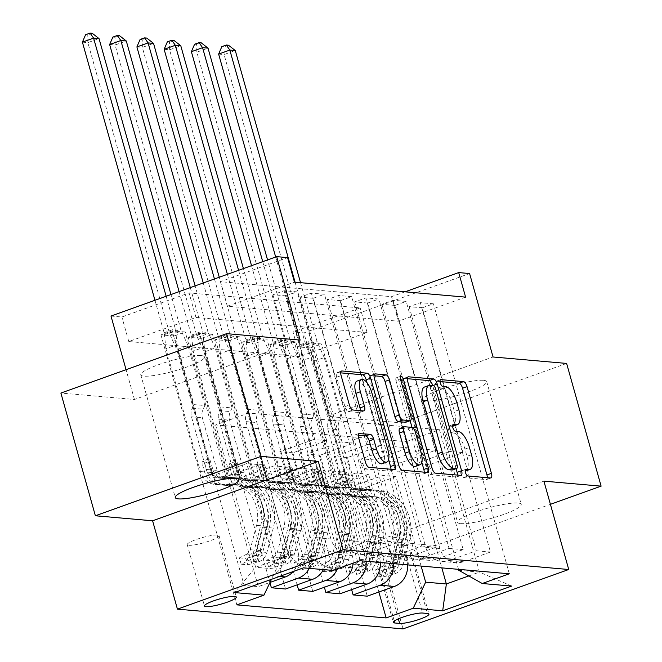 <?xml version="1.0" encoding="UTF-8"?>
<svg xmlns="http://www.w3.org/2000/svg" width="662" height="662" viewBox="0 0 662 662"><rect width="100%" height="100%" fill="white"/><g stroke="black" fill="none" stroke-linecap="round" stroke-linejoin="round"><path stroke-width="0.5" stroke-dasharray="3.31 2.48" d="M465.196 471.087A16.236 6.347 70.3 0 1 464.476 471.112L461.53 470.856A3.55 1.39 70.3 0 0 461.282 470.889A3.55 1.39 70.3 0 0 460.984 474.1A3.55 1.39 70.3 0 0 463.425 477.608L486.156 479.594A5.073 1.986 70.3 0 0 486.52 479.553A5.073 1.986 70.3 0 0 487.331 477.699M440.015 381.56L436.341 381.238A3.55 1.39 70.3 0 0 436.093 381.271A3.55 1.39 70.3 0 0 435.786 384.481A3.55 1.39 70.3 0 0 438.236 387.982L441.173 388.238L445.658 386.633M452.601 426.278A16.236 6.347 70.3 0 1 451.873 426.303L448.935 426.047A3.55 1.39 70.3 0 0 448.687 426.08A3.55 1.39 70.3 0 0 448.381 429.29A3.55 1.39 70.3 0 0 450.83 432.791L453.776 433.047L458.253 431.442M201.273 355.61A33.075 5.395 -15.7 0 1 204.459 356.934A33.075 5.395 -15.7 0 1 180.478 369.156A33.075 5.395 -15.7 0 1 143.952 376.157A33.075 5.395 -15.7 0 1 140.774 374.833A33.075 5.395 -15.7 0 1 164.747 362.611A33.075 5.395 -15.7 0 1 201.273 355.61M460.727 523.601A33.075 5.395 164.3 0 0 497.253 516.6A33.075 5.395 164.3 0 0 521.226 504.37A33.075 5.395 164.3 0 0 518.048 503.046A33.075 5.395 164.3 0 0 481.522 510.046A33.075 5.395 164.3 0 0 457.541 522.277A33.075 5.395 164.3 0 0 460.727 523.601M483.55 380.327A33.075 5.395 -15.7 0 1 486.736 381.651A33.075 5.395 -15.7 0 1 462.755 393.873A33.075 5.395 -15.7 0 1 426.229 400.874A33.075 5.395 -15.7 0 1 423.051 399.55A33.075 5.395 -15.7 0 1 447.024 387.328A33.075 5.395 -15.7 0 1 483.55 380.327M188.819 545.298A16.542 2.698 164.3 0 0 207.082 541.797A16.542 2.698 164.3 0 0 219.072 535.682A16.542 2.698 164.3 0 0 217.484 535.02A16.542 2.698 164.3 0 0 199.221 538.52A16.542 2.698 164.3 0 0 187.23 544.636A16.542 2.698 164.3 0 0 188.819 545.298M566.622 363.43L400.924 422.828L327.359 416.39L303.899 332.936L469.598 273.538M543.899 481.142L378.201 540.54L435.414 545.554L550.412 504.328M435.414 545.554L400.924 422.828M465.601 297.13L398.425 321.211L227.314 306.225L294.491 282.144M422.232 307.813L409.149 306.672L420.345 302.658L433.428 303.8L422.232 307.813L462.937 452.626L429.125 464.749L458.526 569.337M394.982 305.43L381.908 304.28L393.104 300.267L406.178 301.417L394.982 305.43L435.687 450.234L401.875 462.357L425.749 547.284A20.671 18.726 -85 0 0 441.86 561.459A20.671 18.726 -85 0 0 449.184 560.499L476.276 550.784L406.178 301.417M367.741 303.039L354.658 301.897L365.854 297.883L378.937 299.025L367.741 303.039L408.446 447.851L374.634 459.974L398.499 544.9A20.671 18.726 -85 0 0 414.611 559.067A20.671 18.726 -85 0 0 421.934 558.107L449.026 548.401L378.937 299.025M340.491 300.656L327.417 299.514L338.613 295.5L351.688 296.642L340.491 300.656L381.196 445.468L347.385 457.591L371.258 542.509A20.671 18.726 -85 0 0 387.369 556.684A20.671 18.726 -85 0 0 394.684 555.724L421.785 546.009L351.688 296.642M313.242 298.272L300.167 297.122L311.363 293.109L324.438 294.259L313.242 298.272L353.947 443.085L320.135 455.199L344.008 540.126A20.671 18.726 -85 0 0 360.12 554.301A20.671 18.726 -85 0 0 367.443 553.341L394.535 543.626L324.438 294.259M286.001 295.881L272.918 294.739L284.114 290.726L297.197 291.868L286.001 295.881L326.705 440.693L292.894 452.816L316.759 537.743A20.671 18.726 -85 0 0 332.87 551.909A20.671 18.726 -85 0 0 340.194 550.949L367.286 541.243L297.197 291.868M299.903 356.528L128.792 341.542L195.969 317.462L367.071 332.448L299.903 356.528L293.001 331.985L303.899 332.936M310.271 347.947L297.197 346.805L308.393 342.792L321.467 343.934L310.271 347.947L378.879 592.018M283.03 345.564L269.947 344.414L281.143 340.4L294.226 341.551L283.03 345.564L351.63 589.635M255.78 343.173L242.697 342.031L253.894 338.017L266.976 339.159L255.78 343.173L324.388 587.244M228.531 340.789L215.456 339.647L226.652 335.634L239.727 336.776L228.531 340.789L297.139 584.86M201.289 338.406L188.207 337.256L199.403 333.243L212.485 334.393L201.289 338.406L269.922 582.585M174.04 336.015L160.965 334.873L172.161 330.859L185.236 332.001L174.04 336.015L244.137 585.39L258.304 586.631L269.988 582.436M300.151 340.094L134.452 399.492L60.887 393.054M134.452 399.492L126.07 369.686M110.993 316.047L121.891 316.999L189.067 292.918L360.178 307.904L293.001 331.985M128.792 341.542L121.891 316.999M378.201 540.54L403.034 628.9M405.028 291.826L391.523 296.667L220.413 281.681L287.589 257.601M406.344 441.62L439.485 429.737L248.755 413.038L215.613 424.921L406.344 441.62L441.835 567.88M468.804 575.932L479.495 572.1L458.791 570.288M439.485 429.737L479.495 572.1L511.652 586.077M421.123 566.068L395.984 476.623L382.909 475.482L349.097 487.596L308.393 342.792M215.613 424.921L255.631 567.276L276.344 569.088L246.669 463.549L212.866 475.672L172.161 330.859M244.137 585.39L271.23 575.675A20.671 18.726 -85 0 0 283.626 549.617L259.752 464.699L246.669 463.549M293.233 571.521A20.671 18.726 -85 0 0 297.792 550.858L273.919 465.932L240.107 478.055L199.403 333.243M309.237 568.352A20.671 18.726 -85 0 0 310.867 552.009L287.002 467.082L273.919 465.932M323.404 569.593A20.671 18.726 -85 0 0 325.034 553.242L301.169 468.324L267.357 480.447L226.652 335.634M337.347 568.832A20.671 18.726 -85 0 0 338.117 554.392L314.243 469.466L301.169 468.324M353.069 563.197A20.671 18.726 -85 0 0 352.283 555.633L328.41 470.707L294.598 482.83L253.894 338.017M366.136 561.252A20.671 18.726 -85 0 0 365.366 556.775L341.493 471.849L328.41 470.707M380.302 562.493A20.671 18.726 -85 0 0 379.533 558.016L355.66 473.09L321.848 485.213L281.143 340.4M393.385 563.635A20.671 18.726 -85 0 0 392.607 559.158L368.742 474.24L355.66 473.09M407.552 564.876A20.671 18.726 -85 0 0 406.774 560.4L382.909 475.482M248.755 413.038L288.773 555.401L255.631 567.276L234.522 592.573M429.125 464.749L416.05 463.599L439.916 548.525A20.671 18.726 -85 0 0 456.027 562.692A20.671 18.726 -85 0 0 463.35 561.74L490.443 552.025L420.345 302.658M401.875 462.357L388.801 461.215L412.674 546.133A20.671 18.726 -85 0 0 428.777 560.309A20.671 18.726 -85 0 0 436.101 559.349L463.193 549.642L393.104 300.267M374.634 459.974L361.551 458.824L385.425 543.75A20.671 18.726 -85 0 0 401.536 557.925A20.671 18.726 -85 0 0 408.859 556.965L435.952 547.251L365.854 297.883M347.385 457.591L334.31 456.441L358.175 541.367A20.671 18.726 -85 0 0 374.287 555.542A20.671 18.726 -85 0 0 381.61 554.582L408.702 544.867L338.613 295.5M320.135 455.199L307.06 454.058L330.934 538.984A20.671 18.726 -85 0 0 347.037 553.151A20.671 18.726 -85 0 0 354.36 552.191L381.461 542.484L311.363 293.109M292.894 452.816L279.811 451.674L309.477 557.214L288.773 555.401L303.486 567.847M398.425 321.211L391.523 296.667M227.314 306.225L220.413 281.681M367.071 332.448L360.178 307.904M195.969 317.462L189.067 292.918M395.984 476.623L362.172 488.746L321.467 343.934M297.197 346.805L367.286 596.172M362.172 488.746L349.097 487.596M269.947 344.414L340.045 593.789M242.697 342.031L312.795 591.398M215.456 339.647L285.554 589.014M188.207 337.256L258.304 586.631M160.965 334.873L236.855 604.861M509.318 573.788L433.428 303.8M409.149 306.672L449.854 451.476L416.05 463.599M462.937 452.626L449.854 451.476M360.004 560.714L284.114 290.726M367.286 541.243L381.461 542.484M394.535 543.626L408.702 544.867M421.785 546.009L435.952 547.251M449.026 548.401L463.193 549.642M476.276 550.784L490.443 552.025M368.742 474.24L334.931 486.363L294.226 341.551M334.931 486.363L321.848 485.213M381.908 304.28L422.613 449.093L388.801 461.215M435.687 450.234L422.613 449.093M354.658 301.897L395.363 446.709L361.551 458.824M408.446 447.851L395.363 446.709M341.493 471.849L307.681 483.972L266.976 339.159M307.681 483.972L294.598 482.83M327.417 299.514L368.122 444.318L334.31 456.441M381.196 445.468L368.122 444.318M314.243 469.466L280.431 481.588L239.727 336.776M280.431 481.588L267.357 480.447M300.167 297.122L340.872 441.935L307.06 454.058M353.947 443.085L340.872 441.935M287.002 467.082L253.19 479.205L212.485 334.393M253.19 479.205L240.107 478.055M332.912 570.429L309.477 557.214M272.918 294.739L313.623 439.551L279.811 451.674M326.705 440.693L313.623 439.551M259.752 464.699L225.941 476.814L185.236 332.001M276.344 569.088L271.47 579.324M225.941 476.814L212.866 475.672M382.396 562.046A16.02 2.615 164.3 0 0 400.088 558.654A16.02 2.615 164.3 0 0 411.698 552.737A16.02 2.615 164.3 0 0 410.159 552.091L405.359 551.678A16.02 2.615 164.3 0 0 387.667 555.062A16.02 2.615 164.3 0 0 376.057 560.987A16.02 2.615 164.3 0 0 377.597 561.633L382.396 562.046L398.358 618.838M327.359 416.39L493.058 356.992M465.618 470.98A16.236 6.347 70.3 0 0 466.983 456.3L471.46 454.695M453.776 433.047A16.236 6.347 70.3 0 1 464.956 449.068L466.983 456.3M453.023 426.171A16.236 6.347 70.3 0 0 454.389 411.483L458.865 409.877M441.173 388.238A16.236 6.347 70.3 0 1 452.361 404.259L454.389 411.483M407.279 378.689L403.977 378.407A5.073 1.986 70.3 0 0 403.621 378.449A5.073 1.986 70.3 0 0 403.191 383.033L427.569 469.763A5.073 1.986 70.3 0 0 431.07 474.77L456.317 476.979A5.073 1.986 70.3 0 0 456.672 476.938A5.073 1.986 70.3 0 0 457.483 475.084M456.06 468.655L432.716 385.623A5.073 1.986 70.3 0 0 432.683 385.499M452.527 469.863A3.55 1.39 70.3 0 0 452.609 466.784L457.094 465.179M424.524 387.022A16.236 6.347 70.3 0 1 425.666 386.881L428.769 387.154A3.55 1.39 70.3 0 1 431.21 390.654L452.609 466.784M424.218 472.172A5.073 1.986 70.3 0 1 423.399 474.025A5.073 1.986 70.3 0 1 423.043 474.066L397.796 471.857L402.273 470.252M374.013 375.776L370.712 375.486A5.073 1.986 70.3 0 0 370.348 375.536A5.073 1.986 70.3 0 0 369.926 380.12L394.304 466.851A5.073 1.986 70.3 0 0 397.796 471.857M405.914 422.207A5.073 1.986 70.3 0 0 406.344 417.614L396.05 380.998L400.527 379.392M410.126 420.693L399.045 381.262A3.55 1.39 70.3 0 0 396.348 377.787A3.55 1.39 70.3 0 0 396.05 380.998M412.012 427.404L421.802 462.233M415.455 466.387A13.571 5.304 70.3 0 0 416.597 454.115L421.082 452.51M404.763 426.758L400.287 428.364L407.453 428.993A5.073 1.986 70.3 0 1 410.945 433.999L416.597 454.115M358.283 435.265L354.981 434.975A5.073 1.986 70.3 0 0 354.617 435.017A5.073 1.986 70.3 0 0 354.195 439.609L361.03 463.938A5.073 1.986 70.3 0 0 364.522 468.944L389.769 471.154A5.073 1.986 70.3 0 0 390.133 471.112A5.073 1.986 70.3 0 0 390.944 469.259M382.255 463.714A13.571 5.304 70.3 0 0 383.397 451.443L387.874 449.837M357.041 381.072A13.571 5.304 70.3 0 1 367.352 394.345L383.397 451.443M340.74 372.863L337.438 372.574A5.073 1.986 70.3 0 0 337.082 372.623A5.073 1.986 70.3 0 0 336.652 377.208L344.919 406.6A5.073 1.986 70.3 0 0 348.411 411.607L359.209 412.55A5.073 1.986 70.3 0 0 359.574 412.509A5.073 1.986 70.3 0 0 360.385 410.655M388.602 459.56L366.988 382.661M377.423 576.163L375.635 569.783L382.404 566.374L384.2 572.762L377.423 576.163L383.968 576.734L395.098 573.714L393.302 567.334A6.976 6.322 -85 0 0 397.299 562.609L403.663 538.256A32.819 29.732 -85 0 0 377.944 496.98A32.819 29.732 -85 0 0 374.278 496.914L360.236 497.03A18.867 17.088 95 0 1 358.134 496.997A18.867 17.088 95 0 1 343.429 484.063L341.195 476.102A3.103 1.208 70.3 0 0 339.06 473.04A3.103 1.208 70.3 0 0 338.836 473.065A3.103 1.208 70.3 0 0 338.58 475.87L340.814 483.831A18.867 17.088 -85 0 0 355.519 496.765A18.867 17.088 -85 0 0 357.621 496.806L367.518 496.318L353.483 496.442A18.867 17.088 95 0 1 351.373 496.401A18.867 17.088 95 0 1 336.677 483.467L302.145 360.641L313.341 356.628L330.181 416.514L341.079 417.474L339.333 421.14A11.229 10.17 -85 0 0 338.596 429.704L353.392 482.333A12.148 11.006 95 0 0 362.859 490.666A12.148 11.006 95 0 0 364.216 490.691L374.113 490.203A39.538 35.822 -85 0 1 378.532 490.294L374.386 489.93A39.538 35.822 -85 0 0 369.967 489.847L374.113 490.203M384.2 572.762A13.695 12.404 -85 0 0 392.252 563.412L398.615 539.05A39.538 35.822 -85 0 0 367.633 489.334A39.538 35.822 -85 0 0 363.215 489.251L367.352 489.615L357.455 490.095A12.148 11.006 95 0 1 356.098 490.07A12.148 11.006 95 0 1 346.64 481.746L344.397 473.785A3.103 1.208 -109.7 0 1 344.662 470.98A3.103 1.208 -109.7 0 1 344.877 470.955A3.103 1.208 -109.7 0 1 347.012 474.017L349.255 481.969A12.148 11.006 -85 0 0 358.713 490.302A12.148 11.006 -85 0 0 360.07 490.327L369.967 489.847M395.098 573.714A13.695 12.404 -85 0 0 403.15 564.372L409.513 540.01A39.538 35.822 -85 0 0 378.532 490.294M374.278 496.914L364.381 497.394A18.867 17.088 95 0 1 362.271 497.352A18.867 17.088 95 0 1 347.575 484.418L313.043 361.593L306.44 347.004A5.172 2.019 -109.7 0 1 305.77 345.159L224.087 54.557L235.283 50.544M341.079 417.474L324.239 357.579L313.043 361.593M382.404 566.374A6.976 6.322 -85 0 0 386.401 561.657L392.765 537.296A32.819 29.732 -85 0 0 367.046 496.028A32.819 29.732 -85 0 0 363.38 495.962M363.215 489.251L353.318 489.731A12.148 11.006 95 0 1 351.961 489.706A12.148 11.006 95 0 1 342.494 481.382L327.698 428.753A11.229 10.17 95 0 1 328.435 420.188L330.181 416.514M375.635 569.783L382.173 570.354L383.968 576.734M393.302 567.334L382.173 570.354M367.352 489.615A39.538 35.822 95 0 1 371.771 489.698A39.538 35.822 95 0 1 402.761 539.414L396.389 563.776A13.695 12.404 95 0 1 391.532 571.314L390.017 572.713L390.464 572.969L394.147 571.546A13.695 12.404 -85 0 0 399.004 564.007L405.376 539.646A39.538 35.822 -85 0 0 374.386 489.93M370.132 496.55A32.819 29.732 95 0 1 373.798 496.624A32.819 29.732 95 0 1 399.525 537.892L393.154 562.253A6.976 6.322 95 0 1 392.161 564.479L388.205 566.382L389.546 564.256A6.976 6.322 -85 0 0 390.539 562.021L396.91 537.66A32.819 29.732 -85 0 0 371.183 496.392A32.819 29.732 -85 0 0 367.518 496.318M275.673 257.013L300.316 344.679A5.172 2.019 -109.7 0 1 300.68 346.499L302.145 360.641M218.634 54.077L224.087 54.557L224.013 46.828L221.836 46.638M324.239 357.579L317.636 342.99A5.172 2.019 -109.7 0 1 316.966 341.145L300.531 282.674M295.078 282.194L311.512 340.665A5.172 2.019 -109.7 0 1 311.876 342.486L313.341 356.628M228.489 45.223L224.013 46.828M350.181 573.78L348.386 567.4L355.163 563.991L356.959 570.379L350.181 573.78L356.719 574.351L367.857 571.331L366.061 564.943A6.976 6.322 -85 0 0 370.05 560.226L376.421 535.864A32.819 29.732 -85 0 0 350.695 494.597A32.819 29.732 -85 0 0 347.029 494.531L332.994 494.646A18.867 17.088 95 0 1 330.884 494.605A18.867 17.088 95 0 1 316.179 481.671L313.945 473.719A3.103 1.208 70.3 0 0 311.81 470.657A3.103 1.208 70.3 0 0 311.595 470.682A3.103 1.208 70.3 0 0 311.33 473.487L313.565 481.448A18.867 17.088 -85 0 0 328.269 494.382A18.867 17.088 -85 0 0 330.379 494.415L340.268 493.935L336.13 493.571L326.234 494.059A18.867 17.088 95 0 1 324.123 494.017A18.867 17.088 95 0 1 309.427 481.084L274.904 358.258L286.1 354.244L302.931 414.131L313.829 415.082L312.083 418.756A11.229 10.17 -85 0 0 311.355 427.321L326.151 479.95A12.148 11.006 95 0 0 335.609 488.275A12.148 11.006 95 0 0 336.966 488.299L346.863 487.82A39.538 35.822 -85 0 1 351.282 487.902L347.145 487.538A39.538 35.822 -85 0 0 342.726 487.455L346.863 487.82M356.959 570.379A13.695 12.404 -85 0 0 365.002 561.028L371.374 536.667A39.538 35.822 -85 0 0 340.384 486.951A39.538 35.822 -85 0 0 335.965 486.868L340.111 487.232L330.214 487.712A12.148 11.006 95 0 1 328.857 487.687A12.148 11.006 95 0 1 319.39 479.354L317.156 471.402A3.103 1.208 -109.7 0 1 317.412 468.597A3.103 1.208 -109.7 0 1 317.636 468.572A3.103 1.208 -109.7 0 1 319.771 471.625L322.005 479.586A12.148 11.006 -85 0 0 331.472 487.911A12.148 11.006 -85 0 0 332.829 487.944L342.726 487.455M367.857 571.331A13.695 12.404 -85 0 0 375.9 561.98L382.272 537.618A39.538 35.822 -85 0 0 351.282 487.902M347.029 494.531L337.132 495.011A18.867 17.088 95 0 1 335.022 494.969A18.867 17.088 95 0 1 320.325 482.035L285.802 359.209L279.198 344.621A5.172 2.019 -109.7 0 1 278.52 342.775L196.837 52.166L208.034 48.152M313.829 415.082L296.998 355.196L285.802 359.209M355.163 563.991A6.976 6.322 -85 0 0 359.152 559.274L365.515 534.913A32.819 29.732 -85 0 0 339.796 493.645A32.819 29.732 -85 0 0 336.13 493.571M335.965 486.868L326.068 487.348A12.148 11.006 95 0 1 324.711 487.323A12.148 11.006 95 0 1 315.244 478.998L300.457 426.369A11.229 10.17 95 0 1 301.185 417.805L302.931 414.131M348.386 567.4L354.923 567.971L356.719 574.351M366.061 564.943L354.923 567.971M340.111 487.232A39.538 35.822 95 0 1 344.53 487.315A39.538 35.822 95 0 1 375.511 537.031L369.148 561.393A13.695 12.404 95 0 1 364.282 568.931L362.768 570.321L363.223 570.586L366.905 569.163A13.695 12.404 -85 0 0 371.763 561.616L378.126 537.263A39.538 35.822 -85 0 0 347.145 487.538M342.891 494.166A32.819 29.732 95 0 1 346.557 494.233A32.819 29.732 95 0 1 372.276 535.5L365.912 559.862A6.976 6.322 95 0 1 364.919 562.096L360.955 563.999L362.296 561.864A6.976 6.322 -85 0 0 363.297 559.638L369.661 535.277A32.819 29.732 -85 0 0 343.942 494.009A32.819 29.732 -85 0 0 340.268 493.935M251.535 265.669L273.075 342.295A5.172 2.019 -109.7 0 1 273.431 344.116L274.904 358.258M191.384 51.694L196.837 52.166L196.763 44.437L194.587 44.246M296.998 355.196L290.395 340.607A5.172 2.019 -109.7 0 1 289.716 338.762L267.556 259.918M262.731 261.656L284.271 338.282A5.172 2.019 -109.7 0 1 284.627 340.103L286.1 354.244M201.248 42.831L196.763 44.437M322.932 571.397L321.136 565.009L327.913 561.608L329.709 567.988L322.932 571.397L329.469 571.968L340.607 568.948L338.812 562.559A6.976 6.322 -85 0 0 342.8 557.843L349.172 533.481A32.819 29.732 -85 0 0 323.453 492.214A32.819 29.732 -85 0 0 319.779 492.139L305.745 492.263A18.867 17.088 95 0 1 303.635 492.222A18.867 17.088 95 0 1 288.938 479.288L286.704 471.327A3.103 1.208 70.3 0 0 284.561 468.266A3.103 1.208 70.3 0 0 284.346 468.299A3.103 1.208 70.3 0 0 284.081 471.104L286.323 479.056A18.867 17.088 -85 0 0 301.02 491.99A18.867 17.088 -85 0 0 303.13 492.032L313.027 491.552L298.992 491.667A18.867 17.088 95 0 1 296.882 491.626A18.867 17.088 95 0 1 282.178 478.7L247.654 355.866L258.85 351.853L275.682 411.747L286.58 412.699L284.834 416.373A11.229 10.17 -85 0 0 284.106 424.938L298.901 477.567A12.148 11.006 95 0 0 308.368 485.891A12.148 11.006 95 0 0 309.725 485.916L319.622 485.436A39.538 35.822 -85 0 1 324.032 485.519L319.895 485.155A39.538 35.822 -85 0 0 315.476 485.072L319.622 485.436M329.709 567.988A13.695 12.404 -85 0 0 337.761 558.645L344.124 534.284A39.538 35.822 -85 0 0 313.134 484.567A39.538 35.822 -85 0 0 308.715 484.476L312.861 484.841L302.964 485.329A12.148 11.006 95 0 1 301.607 485.296A12.148 11.006 95 0 1 292.141 476.971L289.906 469.01A3.103 1.208 -109.7 0 1 290.171 466.205A3.103 1.208 -109.7 0 1 290.386 466.18A3.103 1.208 -109.7 0 1 292.521 469.242L294.755 477.203A12.148 11.006 -85 0 0 304.222 485.527A12.148 11.006 -85 0 0 305.579 485.552L315.476 485.072M340.607 568.948A13.695 12.404 -85 0 0 348.659 559.597L355.022 535.235A39.538 35.822 -85 0 0 324.032 485.519M319.779 492.139L309.89 492.627A18.867 17.088 95 0 1 307.78 492.586A18.867 17.088 95 0 1 293.076 479.652L258.552 356.826L251.949 342.229A5.172 2.019 -109.7 0 1 251.279 340.384L169.588 49.782L180.784 45.769M286.58 412.699L269.748 352.813L258.552 356.826M327.913 561.608A6.976 6.322 -85 0 0 331.902 556.891L338.274 532.529A32.819 29.732 -85 0 0 312.555 491.262A32.819 29.732 -85 0 0 308.881 491.187M308.715 484.476L298.827 484.965A12.148 11.006 95 0 1 297.47 484.94A12.148 11.006 95 0 1 288.003 476.607L273.207 423.978A11.229 10.17 95 0 1 273.936 415.413L275.682 411.747M321.136 565.009L327.682 565.588L329.469 571.968M338.812 562.559L327.682 565.588M312.861 484.841A39.538 35.822 95 0 1 317.28 484.923A39.538 35.822 95 0 1 348.262 534.648L341.898 559.009A13.695 12.404 95 0 1 337.041 566.548L335.526 567.938L335.973 568.195L339.656 566.771A13.695 12.404 -85 0 0 344.513 559.233L350.885 534.871A39.538 35.822 -85 0 0 319.895 485.155M315.642 491.775A32.819 29.732 95 0 1 319.307 491.849A32.819 29.732 95 0 1 345.026 533.117L338.663 557.478A6.976 6.322 95 0 1 337.67 559.713L333.714 561.608L335.055 559.481A6.976 6.322 -85 0 0 336.048 557.247L342.411 532.885A32.819 29.732 -85 0 0 316.693 491.618A32.819 29.732 -85 0 0 313.027 491.552M227.389 274.316L245.825 339.912A5.172 2.019 -109.7 0 1 246.181 341.724L247.654 355.866M164.143 49.302L169.588 49.782L169.522 42.054L167.337 41.863M269.748 352.813L263.145 338.216A5.172 2.019 -109.7 0 1 262.475 336.37L243.417 268.573M238.585 270.303L257.022 335.899A5.172 2.019 -109.7 0 1 257.377 337.711L258.85 351.853M173.998 40.448L169.522 42.054M295.682 569.006L293.895 562.626L300.664 559.216L302.46 565.605L295.682 569.006L302.228 569.577L313.358 566.556L311.57 560.176A6.976 6.322 -85 0 0 315.559 555.459L321.922 531.098A32.819 29.732 -85 0 0 296.204 489.83A32.819 29.732 -85 0 0 292.538 489.756L278.495 489.872A18.867 17.088 95 0 1 276.393 489.839A18.867 17.088 95 0 1 261.689 476.905L259.454 468.944A3.103 1.208 70.3 0 0 257.319 465.882A3.103 1.208 70.3 0 0 257.096 465.907A3.103 1.208 70.3 0 0 256.839 468.713L259.074 476.673A18.867 17.088 -85 0 0 273.778 489.607A18.867 17.088 -85 0 0 275.88 489.648L285.777 489.16L271.743 489.284A18.867 17.088 95 0 1 269.633 489.243A18.867 17.088 95 0 1 254.936 476.309L220.405 353.483L231.601 349.47L248.44 409.356L259.339 410.316L257.592 413.982A11.229 10.17 -85 0 0 256.856 422.546L271.652 475.175A12.148 11.006 95 0 0 281.118 483.508A12.148 11.006 95 0 0 282.475 483.533L292.372 483.045A39.538 35.822 -85 0 1 296.791 483.136L292.645 482.772A39.538 35.822 -85 0 0 288.227 482.689L292.372 483.045M302.46 565.605A13.695 12.404 -85 0 0 310.511 556.254L316.875 531.892A39.538 35.822 -85 0 0 285.893 482.176A39.538 35.822 -85 0 0 281.474 482.093L285.612 482.457L275.715 482.937A12.148 11.006 95 0 1 274.358 482.912A12.148 11.006 95 0 1 264.899 474.588L262.657 466.627A3.103 1.208 -109.7 0 1 262.922 463.822A3.103 1.208 -109.7 0 1 263.137 463.797A3.103 1.208 -109.7 0 1 265.272 466.859L267.514 474.819A12.148 11.006 -85 0 0 276.981 483.144A12.148 11.006 -85 0 0 278.338 483.169L288.227 482.689M313.358 566.556A13.695 12.404 -85 0 0 321.409 557.214L327.773 532.852A39.538 35.822 -85 0 0 296.791 483.136M292.538 489.756L282.641 490.236A18.867 17.088 95 0 1 280.531 490.194A18.867 17.088 95 0 1 265.834 477.269L231.303 354.443L224.699 339.846A5.172 2.019 -109.7 0 1 224.029 338.001L142.347 47.399L153.543 43.386M259.339 410.316L242.499 350.43L231.303 354.443M300.664 559.216A6.976 6.322 -85 0 0 304.661 554.499L311.024 530.138A32.819 29.732 -85 0 0 285.305 488.87A32.819 29.732 -85 0 0 281.64 488.804M281.474 482.093L271.577 482.573A12.148 11.006 95 0 1 270.22 482.548A12.148 11.006 95 0 1 260.754 474.224L245.958 421.595A11.229 10.17 95 0 1 246.694 413.03L248.44 409.356M293.895 562.626L300.432 563.197L302.228 569.577M311.57 560.176L300.432 563.197M285.612 482.457A39.538 35.822 95 0 1 290.03 482.54A39.538 35.822 95 0 1 321.02 532.256L314.649 556.618A13.695 12.404 95 0 1 309.791 564.156L308.277 565.555L308.724 565.811L312.406 564.388A13.695 12.404 -85 0 0 317.272 556.85L323.635 532.488A39.538 35.822 -85 0 0 292.645 482.772M288.392 489.392A32.819 29.732 95 0 1 292.066 489.466A32.819 29.732 95 0 1 317.785 530.734L311.413 555.095A6.976 6.322 95 0 1 310.42 557.321L306.465 559.224L307.805 557.098A6.976 6.322 -85 0 0 308.798 554.864L315.17 530.502A32.819 29.732 -85 0 0 289.443 489.235A32.819 29.732 -85 0 0 285.777 489.16M203.251 282.972L218.576 337.521A5.172 2.019 -109.7 0 1 218.94 339.341L220.405 353.483M136.893 46.919L142.347 47.399L142.272 39.67L140.096 39.48M242.499 350.43L235.895 335.833A5.172 2.019 -109.7 0 1 235.225 333.987L219.271 277.229M214.438 278.959L229.772 333.507A5.172 2.019 -109.7 0 1 230.136 335.328L231.601 349.47M146.749 38.065L142.272 39.67M268.441 566.622L266.645 560.242L273.423 556.833L275.218 563.221L268.441 566.622L274.978 567.193L286.116 564.173L284.321 557.793A6.976 6.322 -85 0 0 288.309 553.068L294.681 528.706A32.819 29.732 -85 0 0 268.954 487.439A32.819 29.732 -85 0 0 265.288 487.373L251.254 487.489A18.867 17.088 95 0 1 249.144 487.447A18.867 17.088 95 0 1 234.447 474.513L232.205 466.561A3.103 1.208 70.3 0 0 230.07 463.499A3.103 1.208 70.3 0 0 229.855 463.524A3.103 1.208 70.3 0 0 229.59 466.329L231.824 474.29A18.867 17.088 -85 0 0 246.529 487.224A18.867 17.088 -85 0 0 248.639 487.257L258.536 486.777L254.39 486.413L244.493 486.901A18.867 17.088 95 0 1 242.383 486.86A18.867 17.088 95 0 1 227.687 473.926L193.163 351.1L204.359 347.087L221.191 406.973L232.089 407.924L230.343 411.599A11.229 10.17 -85 0 0 229.615 420.163L244.41 472.792A12.148 11.006 95 0 0 253.869 481.117A12.148 11.006 95 0 0 255.226 481.142L265.123 480.662A39.538 35.822 -85 0 1 269.542 480.744L265.404 480.389A39.538 35.822 -85 0 0 260.985 480.298L265.123 480.662M275.218 563.221A13.695 12.404 -85 0 0 283.262 553.871L289.633 529.509A39.538 35.822 -85 0 0 258.643 479.793A39.538 35.822 -85 0 0 254.225 479.71L258.37 480.074L248.473 480.554A12.148 11.006 95 0 1 247.116 480.529A12.148 11.006 95 0 1 237.65 472.205L235.415 464.244A3.103 1.208 -109.7 0 1 235.672 461.439A3.103 1.208 -109.7 0 1 235.895 461.414A3.103 1.208 -109.7 0 1 238.03 464.467L240.265 472.428A12.148 11.006 -85 0 0 249.731 480.753A12.148 11.006 -85 0 0 251.088 480.786L260.985 480.298M286.116 564.173A13.695 12.404 -85 0 0 294.16 554.822L300.531 530.461A39.538 35.822 -85 0 0 269.542 480.744M265.288 487.373L255.391 487.853A18.867 17.088 95 0 1 253.289 487.811A18.867 17.088 95 0 1 238.585 474.877L204.061 352.052L197.458 337.463A5.172 2.019 -109.7 0 1 196.78 335.617L115.097 45.008L126.293 40.994M232.089 407.924L215.258 348.038L204.061 352.052M273.423 556.833A6.976 6.322 -85 0 0 277.411 552.116L283.783 527.755A32.819 29.732 -85 0 0 258.056 486.487A32.819 29.732 -85 0 0 254.39 486.413M254.225 479.71L244.328 480.19A12.148 11.006 95 0 1 242.971 480.165A12.148 11.006 95 0 1 233.512 471.841L218.717 419.212A11.229 10.17 95 0 1 219.445 410.647L221.191 406.973M266.645 560.242L273.183 560.813L274.978 567.193M284.321 557.793L273.183 560.813M258.37 480.074A39.538 35.822 95 0 1 262.789 480.157A39.538 35.822 95 0 1 293.771 529.873L287.407 554.235A13.695 12.404 95 0 1 282.542 561.773L281.027 563.172L281.482 563.428L285.165 562.005A13.695 12.404 -85 0 0 290.022 554.466L296.386 530.105A39.538 35.822 -85 0 0 265.404 480.389M261.151 487.009A32.819 29.732 95 0 1 264.817 487.075A32.819 29.732 95 0 1 290.535 528.342L284.172 552.704A6.976 6.322 95 0 1 283.179 554.938L279.215 556.841L280.564 554.706A6.976 6.322 -85 0 0 281.557 552.48L287.92 528.119A32.819 29.732 -85 0 0 262.202 486.851A32.819 29.732 -85 0 0 258.536 486.777M179.104 291.628L191.335 335.137A5.172 2.019 -109.7 0 1 191.69 336.958L193.163 351.1M109.644 44.536L115.097 45.008L115.031 37.279L112.846 37.089M215.258 348.038L208.654 333.449A5.172 2.019 -109.7 0 1 207.976 331.604L195.125 285.885M190.3 287.614L202.531 331.124A5.172 2.019 -109.7 0 1 202.886 332.945L204.359 347.087M119.508 35.674L115.031 37.279M241.191 564.239L239.396 557.851L246.173 554.45L247.969 560.83L241.191 564.239L247.729 564.81L258.867 561.79L257.071 555.401A6.976 6.322 -85 0 0 261.068 550.685L267.431 526.323A32.819 29.732 -85 0 0 241.713 485.056A32.819 29.732 -85 0 0 238.039 484.981L224.004 485.105A18.867 17.088 95 0 1 221.894 485.064A18.867 17.088 95 0 1 207.198 472.13L204.963 464.17A3.103 1.208 70.3 0 0 202.82 461.116A3.103 1.208 70.3 0 0 202.605 461.141A3.103 1.208 70.3 0 0 202.34 463.946L204.583 471.898A18.867 17.088 -85 0 0 219.279 484.832A18.867 17.088 -85 0 0 221.389 484.874L231.286 484.394L217.252 484.51A18.867 17.088 95 0 1 215.142 484.468A18.867 17.088 95 0 1 200.437 471.543L165.914 348.717L177.11 344.703L193.941 404.59L204.839 405.541L203.093 409.215A11.229 10.17 -85 0 0 202.365 417.78L217.161 470.409A12.148 11.006 95 0 0 226.627 478.734A12.148 11.006 95 0 0 227.985 478.758L237.881 478.278A39.538 35.822 -85 0 1 242.3 478.361L238.155 477.997A39.538 35.822 -85 0 0 233.736 477.914L237.881 478.278M247.969 560.83A13.695 12.404 -85 0 0 256.02 551.487L262.384 527.126A39.538 35.822 -85 0 0 231.394 477.41A39.538 35.822 -85 0 0 226.983 477.319L231.121 477.683L221.224 478.171A12.148 11.006 95 0 1 219.867 478.138A12.148 11.006 95 0 1 210.4 469.813L208.166 461.853A3.103 1.208 -109.7 0 1 208.431 459.056A3.103 1.208 -109.7 0 1 208.646 459.023A3.103 1.208 -109.7 0 1 210.781 462.084L213.015 470.045A12.148 11.006 -85 0 0 222.482 478.369A12.148 11.006 -85 0 0 223.839 478.394L233.736 477.914M258.867 561.79A13.695 12.404 -85 0 0 266.918 552.439L273.282 528.077A39.538 35.822 -85 0 0 242.3 478.361M238.039 484.981L228.15 485.469A18.867 17.088 95 0 1 226.04 485.428A18.867 17.088 95 0 1 211.335 472.494L176.812 349.668L170.208 335.08A5.172 2.019 -109.7 0 1 169.538 333.226L87.847 42.625L99.043 38.611M204.839 405.541L188.008 345.655L176.812 349.668M246.173 554.45A6.976 6.322 -85 0 0 250.162 549.733L256.533 525.371A32.819 29.732 -85 0 0 230.815 484.104A32.819 29.732 -85 0 0 227.14 484.03M226.983 477.319L217.086 477.807A12.148 11.006 95 0 1 215.729 477.782A12.148 11.006 95 0 1 206.263 469.449L191.467 416.82A11.229 10.17 95 0 1 192.195 408.255L193.941 404.59M239.396 557.851L245.941 558.43L247.729 564.81M257.071 555.401L245.941 558.43M231.121 477.683A39.538 35.822 95 0 1 235.54 477.774A39.538 35.822 95 0 1 266.529 527.49L260.158 551.851A13.695 12.404 95 0 1 255.3 559.39L253.786 560.78L254.233 561.037L257.915 559.613A13.695 12.404 -85 0 0 262.773 552.075L269.144 527.713A39.538 35.822 -85 0 0 238.155 477.997M233.901 484.625A32.819 29.732 95 0 1 237.567 484.692A32.819 29.732 95 0 1 263.286 525.959L256.922 550.321A6.976 6.322 95 0 1 255.929 552.555L251.974 554.45L253.314 552.323A6.976 6.322 -85 0 0 254.307 550.089L260.671 525.736A32.819 29.732 -85 0 0 234.952 484.46A32.819 29.732 -85 0 0 231.286 484.394M154.958 300.283L164.085 332.754A5.172 2.019 -109.7 0 1 164.441 334.575L165.914 348.717M82.402 42.145L87.847 42.625L87.781 34.896L85.597 34.705M188.008 345.655L181.405 331.066A5.172 2.019 -109.7 0 1 180.734 329.213L170.986 294.54M166.154 296.27L175.281 328.741A5.172 2.019 -109.7 0 1 175.637 330.561L177.11 344.703M92.258 33.29L87.781 34.896M463.425 477.608L467.902 476.003M438.236 387.982L442.713 386.376M450.83 432.791L455.307 431.185M283.626 549.617L297.792 550.858M310.867 552.009L325.034 553.242M338.117 554.392L352.283 555.633M365.366 556.775L379.533 558.016M392.607 559.158L406.774 560.4M425.749 547.284L439.916 548.525M398.499 544.9L412.674 546.133M371.258 542.509L385.425 543.75M344.008 540.126L358.175 541.367M316.759 537.743L330.934 538.984M449.184 560.499L463.35 561.74M421.934 558.107L436.101 559.349M394.684 555.724L408.859 556.965M367.443 553.341L381.61 554.582M271.23 575.675L279.604 576.412M340.194 550.949L354.36 552.191M410.159 552.091L427.404 613.459M377.597 561.633L394.287 620.997M405.359 551.678L422.613 613.037M464.476 471.112L465.187 470.864M464.956 449.068L469.432 447.462M448.935 426.047L452.949 424.607M451.873 426.303L452.593 426.047M452.361 404.259L456.838 402.653M436.341 381.238L440.354 379.798M486.156 479.594L490.641 477.989M461.53 470.856L465.543 469.416M427.569 469.763L432.046 468.158M403.191 383.033L407.668 381.428M403.977 378.407L407.792 377.034M456.317 476.979L460.793 475.374M431.07 474.77L435.546 473.164M431.21 390.654L435.695 389.049M428.769 387.154L433.246 385.549M425.666 386.881L430.143 385.276M423.043 474.066L427.52 472.461M394.304 466.851L398.781 465.245M369.926 380.12L374.402 378.515M370.712 375.486L374.526 374.121M406.344 417.614L410.821 416.009M399.045 381.262L400.866 380.609M410.945 433.999L415.422 432.394M407.453 428.993L411.93 427.387M354.981 434.975L358.796 433.61M367.352 394.345L371.829 392.74M359.209 412.55L363.695 410.945M348.411 411.607L352.887 410.001M344.919 406.6L349.395 404.995M336.652 377.208L341.129 375.602M337.438 372.574L341.253 371.208M389.769 471.154L394.254 469.548M364.522 468.944L369.007 467.339M361.03 463.938L365.507 462.333M354.195 439.609L358.672 438.004M347.012 474.017L341.195 476.102M384.034 572.845L394.825 573.797M393.029 567.408L382.239 566.465M405.376 539.646L409.513 540.01M403.663 538.256L399.525 537.892M349.255 481.969L353.392 482.333M327.698 428.753L338.596 429.704M342.494 481.382L346.64 481.746M347.575 484.418L343.429 484.063M340.814 483.831L336.677 483.467M360.07 490.327L364.216 490.691M353.318 489.731L357.455 490.095M364.381 497.394L360.236 497.03M357.621 496.806L353.483 496.442M398.615 539.05L402.761 539.414M396.91 537.66L392.765 537.296M399.004 564.007L403.15 564.372M397.299 562.609L393.154 562.253M392.252 563.412L396.389 563.776M390.539 562.021L386.401 561.657M328.435 420.188L339.333 421.14M306.44 347.004L317.636 342.99M305.77 345.159L316.966 341.145M300.316 344.679L311.512 340.665M300.68 346.499L311.876 342.486M392.161 564.479L394.147 571.546M389.546 564.256L391.532 571.314M344.397 473.785L338.58 475.87M319.771 471.625L313.945 473.719M356.785 570.462L367.575 571.405M365.78 565.025L354.989 564.082M378.126 537.263L382.272 537.618M376.421 535.864L372.276 535.5M322.005 479.586L326.151 479.95M300.457 426.369L311.355 427.321M315.244 478.998L319.39 479.354M320.325 482.035L316.179 481.671M313.565 481.448L309.427 481.084M332.829 487.944L336.966 488.299M326.068 487.348L330.214 487.712M337.132 495.011L332.994 494.646M330.379 494.415L326.234 494.059M371.374 536.667L375.511 537.031M369.661 535.277L365.515 534.913M371.763 561.616L375.9 561.98M370.05 560.226L365.912 559.862M365.002 561.028L369.148 561.393M363.297 559.638L359.152 559.274M301.185 417.805L312.083 418.756M279.198 344.621L290.395 340.607M278.52 342.775L289.716 338.762M273.075 342.295L284.271 338.282M273.431 344.116L284.627 340.103M364.919 562.096L366.905 569.163M362.296 561.864L364.282 568.931M317.156 471.402L311.33 473.487M292.521 469.242L286.704 471.327M329.544 568.079L340.326 569.022M338.539 562.642L327.748 561.699M350.885 534.871L355.022 535.235M349.172 533.481L345.026 533.117M294.755 477.203L298.901 477.567M273.207 423.978L284.106 424.938M288.003 476.607L292.141 476.971M293.076 479.652L288.938 479.288M286.323 479.056L282.178 478.7M305.579 485.552L309.725 485.916M298.827 484.965L302.964 485.329M309.89 492.627L305.745 492.263M303.13 492.032L298.992 491.667M344.124 534.284L348.262 534.648M342.411 532.885L338.274 532.529M344.513 559.233L348.659 559.597M342.8 557.843L338.663 557.478M337.761 558.645L341.898 559.009M336.048 557.247L331.902 556.891M273.936 415.413L284.834 416.373M251.949 342.229L263.145 338.216M251.279 340.384L262.475 336.37M245.825 339.912L257.022 335.899M246.181 341.724L257.377 337.711M337.67 559.713L339.656 566.771M335.055 559.481L337.041 566.548M289.906 469.01L284.081 471.104M265.272 466.859L259.454 468.944M302.294 565.696L313.085 566.639M311.289 560.251L300.498 559.307M323.635 532.488L327.773 532.852M321.922 531.098L317.785 530.734M267.514 474.819L271.652 475.175M245.958 421.595L256.856 422.546M260.754 474.224L264.899 474.588M265.834 477.269L261.689 476.905M259.074 476.673L254.936 476.309M278.338 483.169L282.475 483.533M271.577 482.573L275.715 482.937M282.641 490.236L278.495 489.872M275.88 489.648L271.743 489.284M316.875 531.892L321.02 532.256M315.17 530.502L311.024 530.138M317.272 556.85L321.409 557.214M315.559 555.459L311.413 555.095M310.511 556.254L314.649 556.618M308.798 554.864L304.661 554.499M246.694 413.03L257.592 413.982M224.699 339.846L235.895 335.833M224.029 338.001L235.225 333.987M218.576 337.521L229.772 333.507M218.94 339.341L230.136 335.328M310.42 557.321L312.406 564.388M307.805 557.098L309.791 564.156M262.657 466.627L256.839 468.713M238.03 464.467L232.205 466.561M275.044 563.304L285.835 564.247M284.039 557.867L273.249 556.924M296.386 530.105L300.531 530.461M294.681 528.706L290.535 528.342M240.265 472.428L244.41 472.792M218.717 419.212L229.615 420.163M233.512 471.841L237.65 472.205M238.585 474.877L234.447 474.513M231.824 474.29L227.687 473.926M251.088 480.786L255.226 481.142M244.328 480.19L248.473 480.554M255.391 487.853L251.254 487.489M248.639 487.257L244.493 486.901M289.633 529.509L293.771 529.873M287.92 528.119L283.783 527.755M290.022 554.466L294.16 554.822M288.309 553.068L284.172 552.704M283.262 553.871L287.407 554.235M281.557 552.48L277.411 552.116M219.445 410.647L230.343 411.599M197.458 337.463L208.654 333.449M196.78 335.617L207.976 331.604M191.335 335.137L202.531 331.124M191.69 336.958L202.886 332.945M283.179 554.938L285.165 562.005M280.564 554.706L282.542 561.773M235.415 464.244L229.59 466.329M210.781 462.084L204.963 464.17M247.803 560.921L258.585 561.864M256.798 555.484L246.007 554.541M269.144 527.713L273.282 528.077M267.431 526.323L263.286 525.959M213.015 470.045L217.161 470.409M191.467 416.82L202.365 417.78M206.263 469.449L210.4 469.813M211.335 472.494L207.198 472.13M204.583 471.898L200.437 471.543M223.839 478.394L227.985 478.758M217.086 477.807L221.224 478.171M228.15 485.469L224.004 485.105M221.389 484.874L217.252 484.51M262.384 527.126L266.529 527.49M260.671 525.736L256.533 525.371M262.773 552.075L266.918 552.439M261.068 550.685L256.922 550.321M256.02 551.487L260.158 551.851M254.307 550.089L250.162 549.733M192.195 408.255L203.093 409.215M170.208 335.08L181.405 331.066M169.538 333.226L180.734 329.213M164.085 332.754L175.281 328.741M164.441 334.575L175.637 330.561M255.929 552.555L257.915 559.613M253.314 552.323L255.3 559.39M208.166 461.853L202.34 463.946M204.459 356.934L238.949 479.652M486.736 381.651L521.226 504.37M219.072 535.682L236.317 597.05M441.86 561.459L456.027 562.692M414.611 559.067L428.777 560.309M387.369 556.684L401.536 557.925M360.12 554.301L374.287 555.542M332.87 551.909L347.037 553.151M411.698 552.737L428.943 614.096M376.057 560.987L393.302 622.346M187.23 544.636L204.475 605.995M423.051 399.55L457.541 522.277M140.774 374.833L175.264 497.559M448.687 426.08L453.164 424.474M436.093 381.271L440.569 379.665M486.52 479.553L490.997 477.947M461.282 470.889L465.758 469.284M403.621 378.449L408.098 376.844M456.672 476.938L461.149 475.333M370.348 375.536L374.833 373.931M396.348 377.787L400.824 376.182M423.399 474.025L427.875 472.42M359.574 412.509L364.05 410.903M337.082 372.623L341.559 371.018M390.133 471.112L394.61 469.507M354.617 435.017L359.102 433.411M377.944 496.98L373.798 496.624M358.713 490.302L362.859 490.666M351.961 489.706L356.098 490.07M358.134 496.997L362.271 497.352M351.373 496.401L355.519 496.765M371.771 489.698L367.633 489.334M371.183 496.392L367.046 496.028M388.197 566.382L390.009 572.82M344.662 470.98L338.836 473.065M350.695 494.597L346.557 494.233M331.472 487.911L335.609 488.275M324.711 487.323L328.857 487.687M330.884 494.605L335.022 494.969M324.123 494.017L328.269 494.382M344.53 487.315L340.384 486.951M343.942 494.009L339.796 493.645M360.955 563.999L362.759 570.429M317.412 468.597L311.595 470.682M323.453 492.214L319.307 491.849M304.222 485.527L308.368 485.891M297.47 484.94L301.607 485.296M303.635 492.222L307.78 492.586M296.882 491.626L301.02 491.99M317.28 484.923L313.134 484.567M316.693 491.618L312.555 491.262M333.706 561.608L335.518 568.046M290.171 466.205L284.346 468.299M296.204 489.83L292.066 489.466M276.981 483.144L281.118 483.508M270.22 482.548L274.358 482.912M276.393 489.839L280.531 490.194M269.633 489.243L273.778 489.607M290.03 482.54L285.893 482.176M289.443 489.235L285.305 488.87M306.456 559.224L308.269 565.662M262.922 463.822L257.096 465.907M268.954 487.439L264.817 487.075M249.731 480.753L253.869 481.117M242.971 480.165L247.116 480.529M249.144 487.447L253.289 487.811M242.383 486.86L246.529 487.224M262.789 480.157L258.643 479.793M262.202 486.851L258.056 486.487M279.215 556.841L281.019 563.279M235.672 461.439L229.855 463.524M241.713 485.056L237.567 484.692M222.482 478.369L226.627 478.734M215.729 477.782L219.867 478.138M221.894 485.064L226.04 485.428M215.142 484.468L219.279 484.832M235.54 477.774L231.394 477.41M234.952 484.46L230.815 484.104M251.965 554.45L253.778 560.888M208.431 459.056L202.605 461.141"/><path stroke-width="0.99" d="M465.46 472.494A3.55 1.39 70.3 0 0 467.902 476.003L490.641 477.989A5.073 1.986 70.3 0 0 490.997 477.947A5.073 1.986 70.3 0 0 491.419 473.355L467.041 386.625A5.073 1.986 70.3 0 0 463.549 381.618L440.818 379.632A3.55 1.39 70.3 0 0 440.569 379.665A3.55 1.39 70.3 0 0 440.271 382.876A3.55 1.39 70.3 0 0 442.713 386.376L445.658 386.633A16.236 6.347 70.3 0 1 456.838 402.653L458.865 409.877A16.236 6.347 70.3 0 1 457.5 424.565A16.236 6.347 70.3 0 1 456.358 424.698L453.412 424.441A3.55 1.39 70.3 0 0 453.164 424.474A3.55 1.39 70.3 0 0 452.866 427.685A3.55 1.39 70.3 0 0 455.307 431.185L458.253 431.442A16.236 6.347 70.3 0 1 469.432 447.462L471.46 454.695A16.236 6.347 70.3 0 1 470.094 469.375A16.236 6.347 70.3 0 1 468.953 469.507L466.007 469.25A3.55 1.39 70.3 0 0 465.758 469.284A3.55 1.39 70.3 0 0 465.46 472.494M178.45 498.883A33.075 5.395 164.3 0 0 214.976 491.883A33.075 5.395 164.3 0 0 238.949 479.652A33.075 5.395 164.3 0 0 235.771 478.328A33.075 5.395 164.3 0 0 199.245 485.329A33.075 5.395 164.3 0 0 175.264 497.559A33.075 5.395 164.3 0 0 178.45 498.883M206.064 606.657A16.542 2.698 164.3 0 0 224.335 603.156A16.542 2.698 164.3 0 0 236.317 597.05A16.542 2.698 164.3 0 0 234.729 596.388A16.542 2.698 164.3 0 0 216.466 599.888A16.542 2.698 164.3 0 0 204.475 605.995A16.542 2.698 164.3 0 0 206.064 606.657M359.458 433.37A5.073 1.986 70.3 0 0 359.102 433.411A5.073 1.986 70.3 0 0 358.672 438.004L365.507 462.333A5.073 1.986 70.3 0 0 369.007 467.339L394.254 469.548A5.073 1.986 70.3 0 0 394.61 469.507A5.073 1.986 70.3 0 0 395.032 464.923L370.654 378.184A5.073 1.986 70.3 0 0 367.162 373.186L341.915 370.968A5.073 1.986 70.3 0 0 341.559 371.018A5.073 1.986 70.3 0 0 341.129 375.602L349.395 404.995A5.073 1.986 70.3 0 0 352.887 410.001L363.695 410.945A5.073 1.986 70.3 0 0 364.05 410.903A5.073 1.986 70.3 0 0 364.481 406.319L360.376 391.738A13.571 5.304 70.3 0 1 361.526 379.467A13.571 5.304 70.3 0 1 371.829 392.74L387.874 449.837A13.571 5.304 70.3 0 1 386.732 462.109A13.571 5.304 70.3 0 1 376.43 448.836L373.757 439.32A5.073 1.986 70.3 0 0 370.257 434.313L358.796 433.61M550.412 504.328L601.113 486.148L566.622 363.43L493.058 356.992L469.598 273.538L458.7 272.587L465.601 297.13L294.491 282.144L287.589 257.601L276.691 256.649L110.993 316.047L126.07 369.686M261.076 456.375L95.378 515.772L152.599 520.787L318.298 461.389L261.076 456.375L226.586 333.656L300.151 340.094L276.691 256.649M318.298 461.389L343.131 549.75L568.732 569.502L403.034 628.9L177.433 609.148L343.131 549.75M601.113 486.148L543.899 481.142L568.732 569.502M432.046 468.158A5.073 1.986 70.3 0 0 435.546 473.164L460.793 475.374A5.073 1.986 70.3 0 0 461.149 475.333A5.073 1.986 70.3 0 0 461.579 470.748L437.193 384.018A5.073 1.986 70.3 0 0 433.701 379.012L408.454 376.794A5.073 1.986 70.3 0 0 408.098 376.844A5.073 1.986 70.3 0 0 407.668 381.428L432.046 468.158M427.52 472.461L402.273 470.252A5.073 1.986 70.3 0 1 398.781 465.245L374.402 378.515A5.073 1.986 70.3 0 1 374.833 373.931A5.073 1.986 70.3 0 1 375.188 373.881L385.987 374.833A5.073 1.986 70.3 0 1 389.488 379.839L399.368 415.008A5.073 1.986 70.3 0 0 402.868 420.014L410.035 420.643A5.073 1.986 70.3 0 0 410.39 420.602A5.073 1.986 70.3 0 0 410.821 416.009L400.527 379.392A3.55 1.39 70.3 0 1 400.824 376.182A3.55 1.39 70.3 0 1 403.522 379.657L428.306 467.835A5.073 1.986 70.3 0 1 427.875 472.42A5.073 1.986 70.3 0 1 427.52 472.461M95.378 515.772L60.887 393.054L226.586 333.656M427.404 613.459L422.613 613.037A16.02 2.615 164.3 0 0 404.921 616.43A16.02 2.615 164.3 0 0 393.302 622.346A16.02 2.615 164.3 0 0 394.842 622.992L399.641 623.405A16.02 2.615 164.3 0 0 417.333 620.021A16.02 2.615 164.3 0 0 428.943 614.096A16.02 2.615 164.3 0 0 427.404 613.459M458.526 569.337L458.791 570.288L482.226 583.503L509.318 573.788L360.004 560.714L332.912 570.429L303.486 567.847L234.522 592.573L263.948 595.146L236.855 604.861L386.161 617.936L413.253 608.221L425.649 582.163L421.123 566.068M482.226 583.503L511.652 586.077L442.688 610.803L413.253 608.221M152.599 520.787L177.433 609.148M458.7 272.587L405.028 291.826M441.835 567.88L446.362 583.975L468.804 575.932M425.649 582.163L446.362 583.975L442.688 610.803M378.879 592.018L386.161 617.936M351.63 589.635L353.119 594.931L367.286 596.172L394.387 586.458A20.671 18.726 -85 0 0 407.552 564.876M324.388 587.244L325.878 592.548L340.045 593.789L367.137 584.074A20.671 18.726 -85 0 0 380.302 562.493M297.139 584.86L298.628 590.156L312.795 591.398L339.887 581.691A20.671 18.726 -85 0 0 353.069 563.197M269.922 582.585L271.379 587.773L285.554 589.014L312.646 579.3A20.671 18.726 -85 0 0 323.404 569.593M353.119 594.931L380.211 585.216A20.671 18.726 -85 0 0 393.385 563.635M325.878 592.548L352.97 582.833A20.671 18.726 -85 0 0 366.136 561.252M298.628 590.156L325.721 580.45A20.671 18.726 -85 0 0 337.347 568.832M271.379 587.773L298.479 578.058A20.671 18.726 -85 0 0 309.237 568.352M269.988 582.436L285.396 576.916A20.671 18.726 -85 0 0 293.233 571.521M271.47 579.324L263.948 595.146M465.196 471.087A16.236 6.347 70.3 0 0 465.618 470.98L470.094 469.375M452.601 426.278A16.236 6.347 70.3 0 0 453.023 426.171L457.5 424.565M487.331 477.699A5.073 1.986 70.3 0 0 486.942 474.96L462.564 388.23A5.073 1.986 70.3 0 0 459.072 383.224L440.015 381.56M432.683 385.499A5.073 1.986 70.3 0 0 429.224 380.617L407.279 378.689M457.483 475.084A5.073 1.986 70.3 0 0 457.094 472.354L456.06 468.655M456.54 468.423A3.55 1.39 70.3 0 0 456.788 468.398A3.55 1.39 70.3 0 0 457.094 465.179L435.695 389.049A3.55 1.39 70.3 0 0 433.246 385.549L430.143 385.276A16.236 6.347 70.3 0 0 429.001 385.416A16.236 6.347 70.3 0 0 427.627 400.096L442.257 452.138A16.236 6.347 70.3 0 0 453.437 468.15L456.54 468.423L452.063 470.028A3.55 1.39 70.3 0 0 452.312 470.003A3.55 1.39 70.3 0 0 452.527 469.863M429.001 385.416L424.524 387.022A16.236 6.347 70.3 0 0 423.15 401.702L427.627 400.096M452.063 470.028L448.96 469.755A16.236 6.347 70.3 0 1 437.781 453.743L423.15 401.702M374.013 375.776L381.511 376.438L385.987 374.833M410.39 420.602L405.914 422.207A5.073 1.986 70.3 0 1 405.558 422.248L398.392 421.62A5.073 1.986 70.3 0 1 394.891 416.613L385.003 381.444A5.073 1.986 70.3 0 0 381.511 376.438M410.126 420.693L412.012 427.404M421.802 462.233L423.829 469.441L428.306 467.835M409.629 451.509A13.571 5.304 70.3 0 0 419.931 464.782A13.571 5.304 70.3 0 0 421.082 452.51L415.422 432.394A5.073 1.986 70.3 0 0 411.93 427.387L404.763 426.758A5.073 1.986 70.3 0 0 404.408 426.808A5.073 1.986 70.3 0 0 403.977 431.392L409.629 451.509L405.152 453.114A13.571 5.304 70.3 0 0 415.455 466.387L419.931 464.782M400.287 428.364A5.073 1.986 70.3 0 0 399.922 428.413A5.073 1.986 70.3 0 0 399.5 432.998L403.977 431.392M405.152 453.114L399.5 432.998M424.218 472.172A5.073 1.986 70.3 0 0 423.829 469.441M386.732 462.109L382.255 463.714A13.571 5.304 70.3 0 1 371.953 450.441L369.272 440.925A5.073 1.986 70.3 0 0 365.78 435.919L358.283 435.265M361.526 379.467L357.041 381.072A13.571 5.304 70.3 0 0 355.899 393.344L360.376 391.738M360.385 410.655A5.073 1.986 70.3 0 0 359.996 407.924L355.899 393.344M366.988 382.661L366.177 379.789A5.073 1.986 70.3 0 0 362.685 374.791L340.74 372.863M390.944 469.259A5.073 1.986 70.3 0 0 390.555 466.528L388.602 459.56M300.531 282.674L235.283 50.544L229.83 50.064L218.634 54.077L275.673 257.013M218.634 54.077L221.836 46.638L226.313 45.033L229.83 50.064L295.078 282.194M226.313 45.033L228.489 45.223L235.283 50.544M267.556 259.918L208.034 48.152L202.58 47.681L191.384 51.694L251.535 265.669M191.384 51.694L194.587 44.246L199.063 42.641L202.58 47.681L262.731 261.656M199.063 42.641L201.248 42.831L208.034 48.152M243.417 268.573L180.784 45.769L175.339 45.289L164.143 49.302L227.389 274.316M164.143 49.302L167.337 41.863L171.822 40.258L175.339 45.289L238.585 270.303M171.822 40.258L173.998 40.448L180.784 45.769M219.271 277.229L153.543 43.386L148.089 42.906L136.893 46.919L203.251 282.972M136.893 46.919L140.096 39.48L144.573 37.875L148.089 42.906L214.438 278.959M144.573 37.875L146.749 38.065L153.543 43.386M195.125 285.885L126.293 40.994L120.84 40.523L109.644 44.536L179.104 291.628M109.644 44.536L112.846 37.089L117.323 35.483L120.84 40.523L190.3 287.614M117.323 35.483L119.508 35.674L126.293 40.994M170.986 294.54L99.043 38.611L93.599 38.131L82.402 42.145L154.958 300.283M82.402 42.145L85.597 34.705L90.082 33.1L93.599 38.131L166.154 296.27M90.082 33.1L92.258 33.29L99.043 38.611M380.211 585.216L394.387 586.458M352.97 582.833L367.137 584.074M325.721 580.45L339.887 581.691M298.479 578.058L312.646 579.3M279.604 576.412L285.396 576.916M398.358 618.838L399.641 623.405M394.287 620.997L394.842 622.992M465.187 470.864L468.953 469.507M452.949 424.607L453.412 424.441M452.593 426.047L456.358 424.698M440.354 379.798L440.818 379.632M459.072 383.224L463.549 381.618M462.564 388.23L467.041 386.625M486.942 474.96L491.419 473.355M465.543 469.416L466.007 469.25M407.792 377.034L408.454 376.794M429.224 380.617L433.701 379.012M432.981 385.524L437.193 384.018M457.094 472.354L461.579 470.748M437.781 453.743L442.257 452.138M448.96 469.755L453.437 468.15M374.526 374.121L375.188 373.881M385.003 381.444L389.488 379.839M394.891 416.613L399.368 415.008M398.392 421.62L402.868 420.014M405.558 422.248L410.035 420.643M400.866 380.609L403.522 379.657M365.78 435.919L370.257 434.313M369.272 440.925L373.757 439.32M371.953 450.441L376.43 448.836M359.996 407.924L364.481 406.319M341.253 371.208L341.915 370.968M362.685 374.791L367.162 373.186M366.177 379.789L370.654 378.184M390.555 466.528L395.032 464.923M452.312 470.003L456.788 468.398M399.922 428.413L404.408 426.808"/></g></svg>
